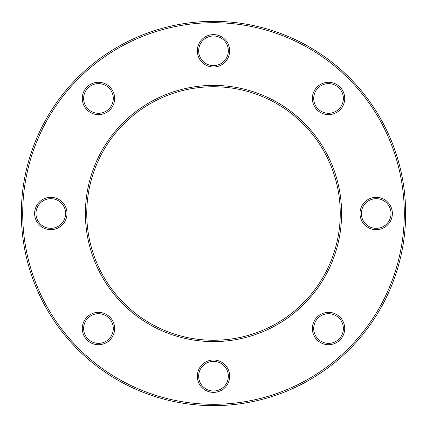 <?xml version="1.0" encoding="UTF-8"?>
<svg xmlns="http://www.w3.org/2000/svg" width="427" height="427" viewBox="0 0 427 427"><rect width="100%" height="100%" fill="white"/><g stroke="black" fill="none" stroke-linecap="round" stroke-linejoin="round"><path stroke-width="0.64" d="M65.646 213.5A14.833 14.833 0 0 0 50.813 198.667A14.833 14.833 0 0 0 35.98 213.5A14.833 14.833 0 0 0 50.813 228.333A14.833 14.833 0 0 0 65.646 213.5A14.833 14.833 0 0 1 50.813 228.333A14.833 14.833 0 0 1 35.98 213.5M343.372 328.539A14.833 14.833 0 0 0 328.539 313.706A14.833 14.833 0 0 0 313.706 328.539A14.833 14.833 0 0 0 328.539 343.372A14.833 14.833 0 0 0 343.372 328.539A14.833 14.833 0 0 1 328.539 343.372A14.833 14.833 0 0 1 313.706 328.539M343.372 98.461A14.833 14.833 0 0 0 328.539 83.628A14.833 14.833 0 0 0 313.706 98.461A14.833 14.833 0 0 0 328.539 113.294A14.833 14.833 0 0 0 343.372 98.461A14.833 14.833 0 0 1 328.539 113.294A14.833 14.833 0 0 1 313.706 98.461M228.333 50.813A14.833 14.833 0 0 0 213.5 35.98A14.833 14.833 0 0 0 198.667 50.813A14.833 14.833 0 0 0 213.5 65.646A14.833 14.833 0 0 0 228.333 50.813A14.833 14.833 0 0 1 213.5 65.646A14.833 14.833 0 0 1 198.667 50.813M21.35 213.5A192.15 192.15 0 0 1 213.5 21.35A192.15 192.15 0 0 1 405.65 213.5A192.15 192.15 0 0 1 213.5 405.65A192.15 192.15 0 0 1 21.35 213.5A192.15 192.15 0 0 0 213.5 405.65A192.15 192.15 0 0 0 405.65 213.5A192.15 192.15 0 0 1 213.5 405.65A192.15 192.15 0 0 1 21.35 213.5A192.15 192.15 0 0 0 213.5 405.65A192.15 192.15 0 0 0 405.65 213.5M340.25 213.5A126.75 126.75 0 0 0 213.5 86.75A126.75 126.75 0 0 0 86.75 213.5A126.75 126.75 0 0 0 213.5 340.25A126.75 126.75 0 0 0 340.25 213.5A126.75 126.75 0 0 1 213.5 340.25A126.75 126.75 0 0 1 86.75 213.5M228.333 376.187A14.833 14.833 0 0 0 213.5 361.354A14.833 14.833 0 0 0 198.667 376.187A14.833 14.833 0 0 0 213.5 391.02A14.833 14.833 0 0 0 228.333 376.187A14.833 14.833 0 0 1 213.5 391.02A14.833 14.833 0 0 1 198.667 376.187M391.02 213.5A14.833 14.833 0 0 0 376.187 198.667A14.833 14.833 0 0 0 361.354 213.5A14.833 14.833 0 0 0 376.187 228.333A14.833 14.833 0 0 0 391.02 213.5A14.833 14.833 0 0 1 376.187 228.333A14.833 14.833 0 0 1 361.354 213.5M113.294 328.539A14.833 14.833 0 0 0 98.461 313.706A14.833 14.833 0 0 0 83.628 328.539A14.833 14.833 0 0 0 98.461 343.372A14.833 14.833 0 0 0 113.294 328.539A14.833 14.833 0 0 1 98.461 343.372A14.833 14.833 0 0 1 83.628 328.539M113.294 98.461A14.833 14.833 0 0 0 98.461 83.628A14.833 14.833 0 0 0 83.628 98.461A14.833 14.833 0 0 0 98.461 113.294A14.833 14.833 0 0 0 113.294 98.461A14.833 14.833 0 0 1 98.461 113.294A14.833 14.833 0 0 1 83.628 98.461M34.63 213.5A16.183 16.183 0 0 1 50.813 197.317A16.183 16.183 0 0 1 66.996 213.5A16.183 16.183 0 0 1 50.813 229.683A16.183 16.183 0 0 1 34.63 213.5M312.356 328.539A16.183 16.183 0 0 1 328.539 312.356A16.183 16.183 0 0 1 344.717 328.539A16.183 16.183 0 0 1 328.539 344.717A16.183 16.183 0 0 1 312.356 328.539M312.356 98.461A16.183 16.183 0 0 1 328.539 82.283A16.183 16.183 0 0 1 344.717 98.461A16.183 16.183 0 0 1 328.539 114.644A16.183 16.183 0 0 1 312.356 98.461M197.317 50.813A16.183 16.183 0 0 1 213.5 34.63A16.183 16.183 0 0 1 229.683 50.813A16.183 16.183 0 0 1 213.5 66.996A16.183 16.183 0 0 1 197.317 50.813M404.3 213.5A190.8 190.8 0 0 0 213.5 22.7A190.8 190.8 0 0 0 22.7 213.5A190.8 190.8 0 0 0 213.5 404.3A190.8 190.8 0 0 0 404.3 213.5M85.4 213.5A128.1 128.1 0 0 1 213.5 85.4A128.1 128.1 0 0 1 341.6 213.5A128.1 128.1 0 0 1 213.5 341.6A128.1 128.1 0 0 1 85.4 213.5M197.317 376.187A16.183 16.183 0 0 1 213.5 360.004A16.183 16.183 0 0 1 229.683 376.187A16.183 16.183 0 0 1 213.5 392.37A16.183 16.183 0 0 1 197.317 376.187M360.004 213.5A16.183 16.183 0 0 1 376.187 197.317A16.183 16.183 0 0 1 392.37 213.5A16.183 16.183 0 0 1 376.187 229.683A16.183 16.183 0 0 1 360.004 213.5M82.283 328.539A16.183 16.183 0 0 1 98.461 312.356A16.183 16.183 0 0 1 114.644 328.539A16.183 16.183 0 0 1 98.461 344.717A16.183 16.183 0 0 1 82.283 328.539M82.283 98.461A16.183 16.183 0 0 1 98.461 82.283A16.183 16.183 0 0 1 114.644 98.461A16.183 16.183 0 0 1 98.461 114.644A16.183 16.183 0 0 1 82.283 98.461"/></g></svg>
